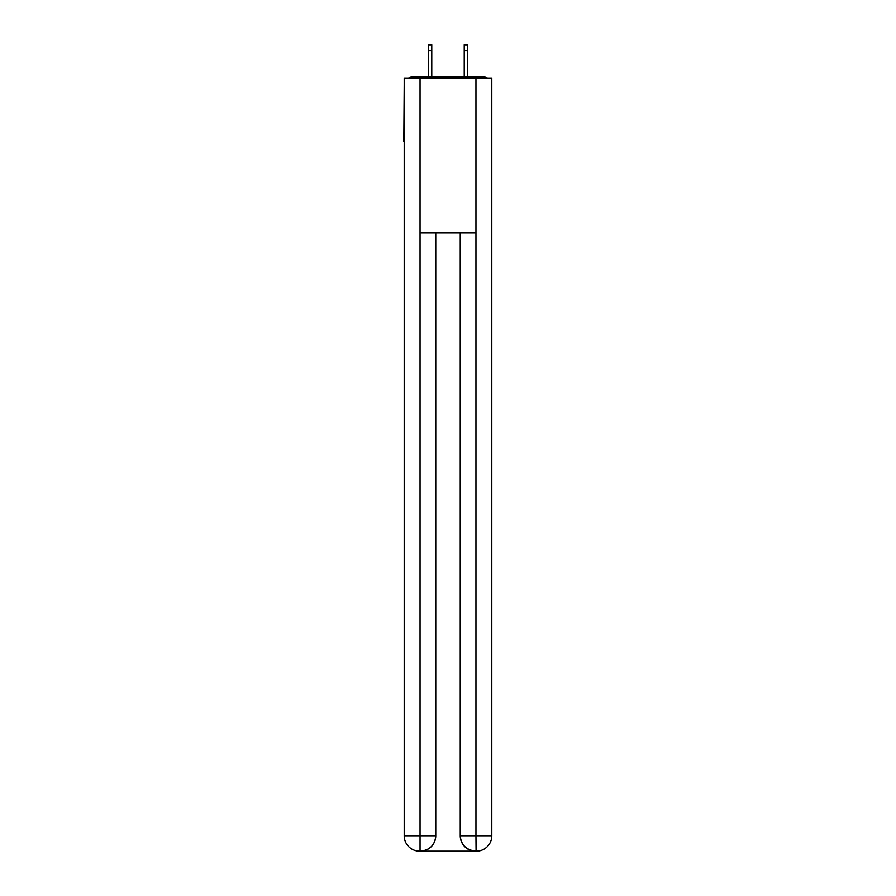 <?xml version="1.0" encoding="UTF-8"?>
<svg xmlns="http://www.w3.org/2000/svg" width="896" height="896" viewBox="0 0 896 896"><rect width="100%" height="100%" fill="white"/><g stroke="black" fill="none" stroke-linecap="round" stroke-linejoin="round"><path stroke-width="1.34" d="M491.803 84.986L491.803 195.518M404.197 141.411L404.197 195.518M403.816 141.411L404.197 84.986M487.334 78.288A3.864 3.864 0 0 0 484.456 77L411.544 77A3.864 3.864 0 0 0 408.666 78.288M484.456 77L468.093 77L484.456 77M427.907 77L411.544 77L427.907 77M419.664 851.2A15.456 15.456 0 0 1 404.197 835.744L435.758 835.744L435.758 232.87L435.758 835.744A15.456 15.456 0 0 1 420.302 851.2L419.664 851.2A15.456 15.456 0 0 1 404.197 835.744L404.197 78.288L420.045 78.288L420.045 232.87L475.955 232.87L475.955 78.288L420.045 78.288M475.955 78.288L491.803 78.288L491.803 835.744A15.456 15.456 0 0 1 476.336 851.2L475.698 851.2A15.456 15.456 0 0 1 460.242 835.744L460.242 232.87L460.242 835.744C461.026 844.85 466.178 850.002 475.698 851.2L420.302 851.2C429.867 850.203 435.019 845.051 435.758 835.744M460.242 835.744L475.955 835.744L476.078 851.2M420.045 232.87L420.045 851.2M431.771 50.602L428.422 50.602L428.422 44.8L431.771 44.8L431.771 77M428.422 50.602L428.422 77M467.578 44.8L467.578 50.602L464.229 50.602L464.229 44.8L467.578 44.8M464.229 77L464.229 50.602M467.578 77L467.578 50.602M475.955 232.87L475.955 835.744L491.803 835.744"/></g></svg>
